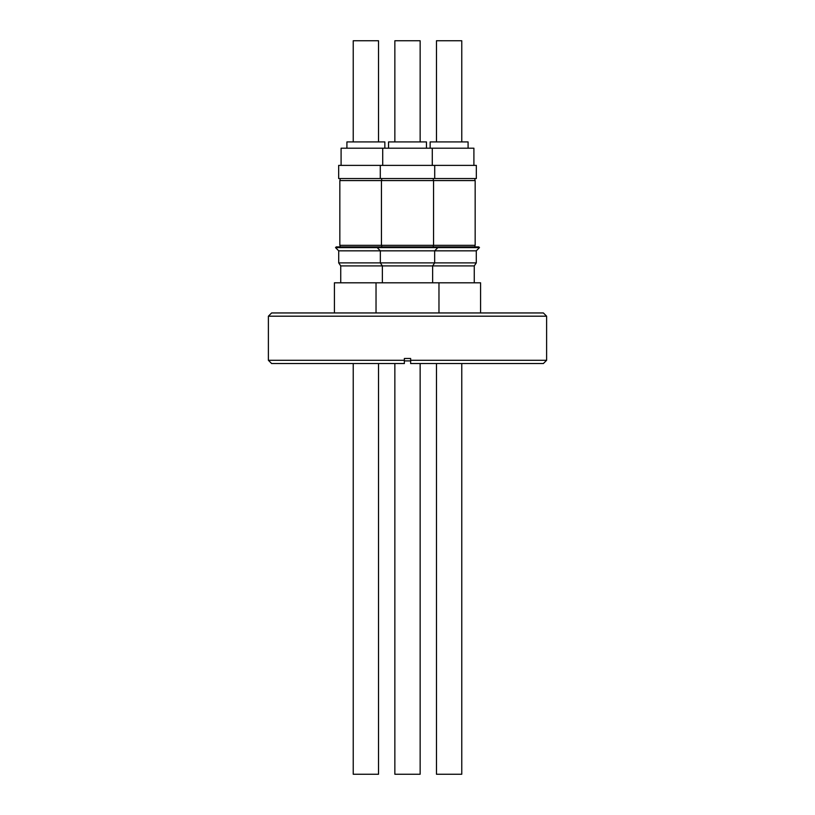 <?xml version="1.0" encoding="UTF-8"?>
<svg xmlns="http://www.w3.org/2000/svg" width="815" height="815" viewBox="0 0 815 815"><rect width="100%" height="100%" fill="white"/><g stroke="black" fill="none" stroke-linecap="round" stroke-linejoin="round"><path stroke-width="1.22" d="M394.857 141.922L394.857 40.75L420.143 40.75L420.143 141.922M426.469 148.198L426.469 141.922L388.531 141.922L388.531 148.198M380.289 178.546L476.337 178.546L476.337 165.394L338.663 165.394L338.663 178.546L380.289 178.546L380.289 165.394M341.098 165.394L341.098 148.198L473.902 148.198L473.902 165.394M407.5 180.573L475.165 180.573L475.165 245.325L339.835 245.325L339.835 180.573L407.5 180.573M421.233 246.884L336.249 246.884L335.525 247.597L479.475 247.597L478.751 246.884L421.233 246.884M420.092 250.837L338.714 250.837L338.714 262.878L476.286 262.878L476.286 250.837L420.092 250.837M476.286 262.878L474.259 265.914L340.741 265.914L340.741 282.805M480.585 312.95L480.585 282.805L334.415 282.805L334.415 312.95M394.857 363.541L394.857 774.25L420.143 774.25L420.143 363.541M353.231 141.922L353.231 40.75L378.527 40.75L378.527 141.922M384.853 148.198L384.853 141.922L346.915 141.922L346.915 148.198M353.231 363.541L353.231 774.25L378.527 774.25L378.527 363.541M436.473 141.922L436.473 40.75L461.769 40.75L461.769 141.922M468.085 148.198L468.085 141.922L430.147 141.922L430.147 148.198M436.473 363.541L436.473 774.25L461.769 774.25L461.769 363.541M404.362 360.902L410.638 360.902M271.629 312.95L543.371 312.95L546.61 316.189L268.39 316.189L271.629 312.95M404.362 363.541L404.362 360.301L404.362 363.541L271.629 363.541L268.39 360.301L404.362 360.301L404.362 358.478L410.638 358.478L410.638 360.301L546.61 360.301L546.61 316.189M268.39 360.301L268.39 316.189M410.638 363.541L410.638 360.301L410.638 363.541L543.371 363.541L546.61 360.301M382.714 165.394L382.714 148.198M433.295 180.573L433.295 178.546M433.549 180.573L433.549 245.325M433.295 245.325L433.295 246.884M377.875 246.884L377.151 247.597L380.34 250.837L380.34 262.878L382.357 265.914L382.357 282.805M376.031 282.805L376.031 312.95M340.079 180.573L340.079 178.546M340.079 245.325L340.079 246.884M476.286 250.837L479.475 247.597M474.259 265.914L474.259 282.805M474.921 245.325L474.921 246.884M474.921 180.573L474.921 178.546M340.741 265.914L338.714 262.878M338.714 250.837L335.525 247.597M438.969 282.805L438.969 312.95M437.125 246.884L437.849 247.597L434.66 250.837L434.66 262.878L432.643 265.914L432.643 282.805M381.705 245.325L381.705 246.884M381.451 180.573L381.451 245.325M381.705 180.573L381.705 178.546M432.286 165.394L432.286 148.198M434.711 178.546L434.711 165.394"/></g></svg>
